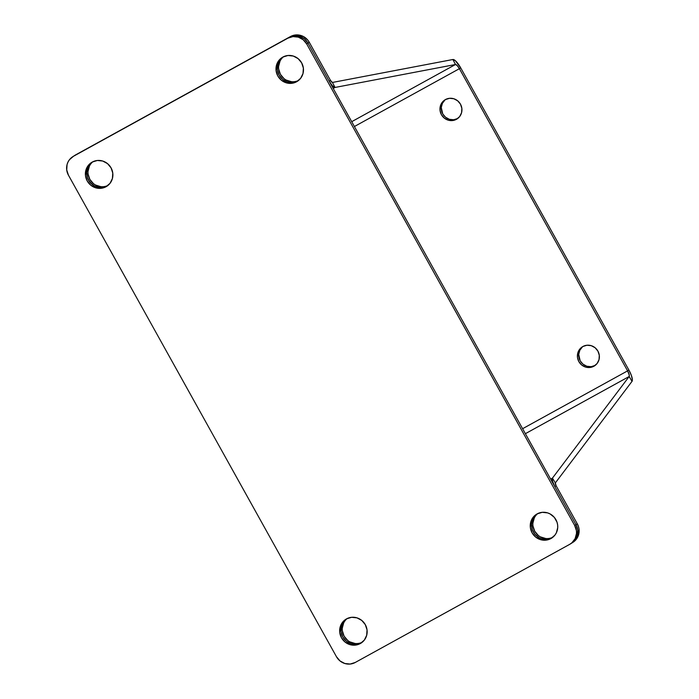 <?xml version="1.0" encoding="UTF-8"?>
<svg xmlns="http://www.w3.org/2000/svg" width="699" height="699" viewBox="0 0 699 699"><rect width="100%" height="100%" fill="white"/><g stroke="black" fill="none" stroke-linecap="round" stroke-linejoin="round"><path stroke-width="1.05" d="M445.455 99.564A11.306 10.878 57.7 0 1 460.318 103.906A11.306 10.878 57.7 0 1 456.447 119.311L452.384 120.569L448.103 120.132L444.249 118.07L441.418 114.688L440.038 110.503L440.326 106.161L442.222 102.316L445.455 99.564L449.518 98.306L453.8 98.742L457.653 100.805L460.484 104.186L461.856 108.371L461.576 112.705L459.68 116.55L456.447 119.311A11.306 10.878 57.7 0 1 441.585 114.968A11.306 10.878 57.7 0 1 445.455 99.564M582.896 346.494A11.306 10.878 57.7 0 1 597.759 350.837A11.306 10.878 57.7 0 1 593.888 366.241L589.825 367.499L585.535 367.062L581.69 365L578.859 361.619L577.479 357.434L577.767 353.1L579.663 349.255L582.896 346.494L586.959 345.236L591.24 345.673L595.094 347.735L597.916 351.116L599.296 355.302L599.017 359.644L597.112 363.489L593.888 366.241A11.306 10.878 57.7 0 1 579.025 361.899A11.306 10.878 57.7 0 1 582.896 346.494M297.914 80.935A14.129 13.596 57.7 0 1 297.905 80.944L297.905 80.944A14.129 13.596 57.7 0 1 279.53 75.85A14.129 13.596 57.7 0 1 282.85 57.082A14.129 13.596 -122.3 0 0 279.53 75.85A14.129 13.596 -122.3 0 0 297.905 80.944A14.129 13.596 -122.3 0 0 297.914 80.935L292.829 82.517L287.472 81.966L290.129 82.508M107.323 185.917A14.129 13.596 57.7 0 1 107.314 185.925L107.323 185.917A14.129 13.596 -122.3 0 1 107.314 185.925A14.129 13.596 57.7 0 1 88.939 180.84A14.129 13.596 57.7 0 1 92.251 162.063A14.129 13.596 -122.3 0 0 88.939 180.831A14.129 13.596 -122.3 0 0 107.314 185.925L104.85 186.965L107.314 185.925M552.455 478.116L629.161 376.516L632.027 381.348L555.329 482.939L552.455 478.116L629.161 376.516L525.368 433.686L629.161 376.516L629.266 375.11L627.588 370.872L459.4 68.685L354.402 126.519L459.4 68.685L627.588 370.872L628.89 370.051L460.702 67.864L459.4 68.685L460.702 67.864L455.32 60.673L452.9 59.511L455.495 64.509L335.022 87.454L332.427 82.456L452.9 59.511L332.427 82.456L335.022 87.454L333.213 88.45L335.022 87.454L332.436 85.828L329.168 81.189L330.47 80.368L332.427 82.456A2.822 0.769 -118.8 0 1 330.47 80.368L329.168 81.189L307.988 43.128L309.29 42.307L330.47 80.368L309.29 42.307A14.129 13.596 -122.3 0 0 290.504 36.523L292.96 35.474L298.281 34.959L303.462 36.549L307.717 40.026L309.29 42.307L307.988 43.128L329.168 81.189A8.475 2.307 -118.8 0 0 335.022 87.454L455.495 64.509L457.225 65.592L459.4 68.685A5.653 1.538 -118.8 0 0 455.495 64.509L351.711 121.678L455.495 64.509L452.9 59.511A11.306 3.076 -118.8 0 1 460.702 67.864L628.89 370.051L631.38 375.45L632.368 379.749L632.027 381.348L629.161 376.516A5.653 1.538 -118.8 0 0 627.588 370.872L628.89 370.051A11.306 3.076 -118.8 0 1 632.027 381.348L555.329 482.939L552.455 478.116L552.551 481.314L554.814 486.583L556.116 485.761L555.329 482.939A2.822 0.769 -118.8 0 0 556.116 485.761L577.295 523.822L575.993 524.643L554.814 486.583A8.475 2.307 -118.8 0 1 552.455 478.116L550.655 479.112L552.455 478.116M522.599 428.705L627.588 370.872L522.599 428.705M457.749 118.489L453.686 119.747L449.396 119.311L445.551 117.249L442.72 113.867L441.27 107.489L442.388 103.321L445.001 99.948M595.19 365.42L591.127 366.678L586.837 366.241L582.992 364.179L580.161 360.798L578.711 354.419L579.829 350.251L582.442 346.879M75.361 155.056L290.504 36.523L74.784 155.449A14.129 13.596 -122.3 0 0 74.111 155.842A14.129 13.596 57.7 0 0 74.05 155.886L289.203 37.344L294.288 35.771L296.979 35.78L302.16 37.37L304.449 38.899L307.988 43.128L306.686 43.95L574.692 525.465L575.993 524.643L577.715 529.868L577.365 535.294L574.989 540.1L570.952 543.551L574.989 540.1L577.365 535.294L577.715 529.868L575.993 524.643A14.129 13.596 57.7 0 1 571.633 543.158A14.129 13.596 57.7 0 1 571.485 543.245M281.968 57.772L278.7 61.975L277.748 64.509L277.398 69.935L279.119 75.16L282.658 79.38L287.472 81.966L284.947 80.909M87.41 177.607L90.092 182.422L94.348 185.89L99.538 187.489L104.85 186.965L99.538 187.489L94.348 185.899L92.058 184.37L88.528 180.141L87.41 177.607L86.711 172.172L88.109 166.956L91.377 162.753M280.002 61.154L278.613 66.37M278.7 69.114L280.421 74.339L283.96 78.559M286.249 80.088L291.431 81.687M89.411 166.135L88.013 171.351M88.1 174.095L89.83 179.32L93.36 183.549M95.649 185.069L100.831 186.668M572.254 542.73L576.291 539.279L578.667 534.473L579.017 529.047L578.405 526.356L577.295 523.822L575.993 524.643A14.129 13.596 -122.3 0 1 571.633 543.158L572.935 542.337A14.129 13.596 -122.3 0 0 577.295 523.822L556.116 485.761L554.814 486.583L575.993 524.643L574.692 525.465A14.129 13.596 57.7 0 1 570.332 543.979A14.129 13.596 57.7 0 1 569.65 544.372L355.232 662.477A14.129 13.596 57.7 0 1 336.446 656.693L68.441 175.178A14.129 13.596 57.7 0 1 72.81 156.672A14.129 13.596 57.7 0 1 73.482 156.27L289.203 37.344A14.129 13.596 57.7 0 1 307.988 43.128L575.993 524.643L307.988 43.128A14.129 13.596 -122.3 0 0 289.203 37.344L76.086 154.628A14.129 13.596 -122.3 0 0 75.405 155.021L74.103 155.842A14.129 13.596 57.7 0 1 74.784 155.449L289.203 37.344L294.288 35.771L299.635 36.322L304.449 38.899L307.988 43.128L306.686 43.95L574.692 525.465L576.422 530.69L576.509 533.433L575.111 538.649L571.843 542.861L569.65 544.372L355.232 662.477L350.155 664.05L344.799 663.5L339.985 660.922L336.446 656.693L68.441 175.178L66.72 169.953L67.069 164.527L68.021 161.993L69.446 159.722L73.482 156.27L287.901 38.165L292.986 36.593L298.333 37.143L303.148 39.721L306.686 43.95A14.129 13.596 57.7 0 0 287.901 38.165L74.059 155.877M537.129 513.896L533.092 517.347L530.716 522.153L530.366 527.579L532.088 532.804L535.626 537.033L540.432 539.611L545.788 540.161L550.873 538.588A14.129 13.596 57.7 0 1 532.289 533.154A14.129 13.596 57.7 0 1 536.448 514.298A14.129 13.596 57.7 0 1 537.129 513.896A14.129 13.596 57.7 0 1 555.705 519.331A14.129 13.596 57.7 0 1 551.546 538.186A14.129 13.596 57.7 0 1 550.873 538.588L554.901 535.137L556.334 532.865L557.723 527.649L557.636 524.905L557.024 522.214L554.342 517.4L550.087 513.931L547.562 512.874L542.206 512.323L537.129 513.896L532.97 518.798L531.581 524.014L531.703 527.072M361.575 642.748L360.273 643.569L361.575 642.748A14.129 13.596 -122.3 0 1 343.2 637.654A14.129 13.596 -122.3 0 1 346.521 618.886L342.493 622.328L340.116 627.134L339.766 632.56L341.488 637.785L345.026 642.014L349.841 644.592L355.188 645.142L360.273 643.569A14.129 13.596 57.7 0 1 341.689 638.135A14.129 13.596 57.7 0 1 345.856 619.279A14.129 13.596 57.7 0 1 346.529 618.877A14.129 13.596 57.7 0 1 365.114 624.312A14.129 13.596 57.7 0 1 360.946 643.176A14.129 13.596 57.7 0 1 360.273 643.569L364.31 640.118L366.687 635.312L367.036 629.886L365.315 624.661L361.776 620.441L356.962 617.855L351.614 617.304L346.529 618.877L343.794 621.507L341.418 626.313L341.068 631.739L342.79 636.964L346.328 641.193L351.143 643.77L356.49 644.321L361.575 642.748A14.129 13.596 -122.3 0 0 361.584 642.739M534.272 517.976L532.874 523.193M532.961 525.936L534.691 531.161L538.221 535.39M540.51 536.911L545.701 538.51M343.672 622.958L342.283 628.174M342.37 630.917L344.091 636.142L347.63 640.371M349.919 641.9L355.101 643.491M92.941 161.705A14.129 13.596 -122.3 0 0 90.241 180.019A14.129 13.596 -122.3 0 0 107.934 185.453M347.211 618.528A14.129 13.596 -122.3 0 0 344.502 636.841A14.129 13.596 -122.3 0 0 362.196 642.276M537.802 513.547A14.129 13.596 -122.3 0 0 535.102 531.86A14.129 13.596 -122.3 0 0 552.795 537.295M283.541 56.724A14.129 13.596 -122.3 0 0 280.841 75.038A14.129 13.596 -122.3 0 0 298.534 80.472M583.018 346.424A11.306 10.878 -122.3 0 0 595.059 365.49M445.578 99.494A11.306 10.878 -122.3 0 0 457.627 118.559M537.112 513.905A14.129 13.596 -122.3 0 0 533.8 532.673A14.129 13.596 -122.3 0 0 552.175 537.767A14.129 13.596 -122.3 0 0 552.184 537.758L547.09 539.34L541.734 538.789L539.209 537.732L534.953 534.263L532.271 529.449L531.581 524.014L532.97 518.798L536.238 514.595M282.859 57.073A14.129 13.596 57.7 0 1 301.444 62.508A14.129 13.596 57.7 0 1 297.276 81.364A14.129 13.596 57.7 0 1 296.603 81.766L300.64 78.314L303.017 73.509L303.366 68.083L301.645 62.858L298.106 58.629L293.3 56.051L287.944 55.501L282.859 57.073L278.822 60.525L276.454 65.33L276.096 70.756L277.818 75.981L281.356 80.21L286.171 82.788L291.527 83.338L296.603 81.766A14.129 13.596 57.7 0 1 278.027 76.331A14.129 13.596 57.7 0 1 282.186 57.475A14.129 13.596 57.7 0 1 282.859 57.073M92.268 162.054A14.129 13.596 57.7 0 1 110.844 167.489A14.129 13.596 57.7 0 1 106.685 186.353A14.129 13.596 57.7 0 1 106.012 186.747L110.04 183.295L112.417 178.49L112.775 173.064L111.045 167.839L107.515 163.618L102.701 161.032L97.344 160.482L92.268 162.054L88.231 165.506L85.855 170.311L85.505 175.737L87.226 180.962L90.765 185.191L95.571 187.769L100.927 188.319L106.012 186.747A14.129 13.596 57.7 0 1 87.427 181.312A14.129 13.596 57.7 0 1 91.586 162.456A14.129 13.596 57.7 0 1 92.268 162.054M345.638 619.576L342.37 623.779L341.418 626.313L341.068 631.739M278.7 61.975L277.311 67.191M277.398 69.935L279.119 75.16L282.658 79.38M74.111 155.842L72.81 156.672M571.633 543.158L570.332 543.979"/></g></svg>
